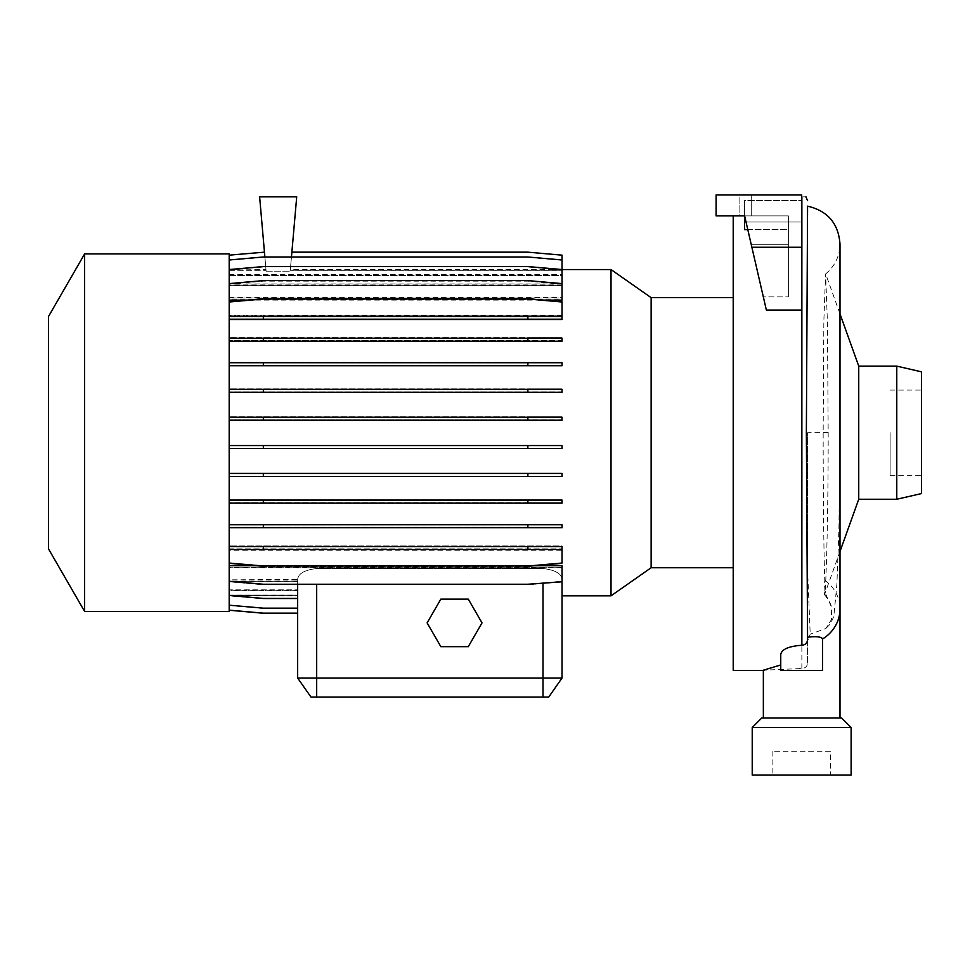 <?xml version="1.0" encoding="UTF-8"?>
<svg xmlns="http://www.w3.org/2000/svg" width="970" height="970" viewBox="0 0 970 970"><rect width="100%" height="100%" fill="white"/><g stroke="black" fill="none" stroke-linecap="round" stroke-linejoin="round"><path stroke-width="0.73" stroke-dasharray="4.85 3.64" d="M801.681 717.994L763.354 717.994L801.681 717.994M839.996 551.493L824.645 594.295L824.063 590.354C825.143 616.108 828.283 531.087 828.174 432.693L827.446 322.804L825.591 273.976L823.845 321.106L823.154 432.693C823.166 496.604 823.845 557.835 824.803 580.303L824.063 590.354L831.314 606.711L831.545 619.454L825.87 628.524L810.205 634.162L807.573 641.182L807.573 663.068C807.282 666.354 805.379 668.172 801.863 668.512L763.354 670.221M801.681 670.44L822.596 670.44L822.596 639.412M921.5 493.56L921.5 371.837M890.12 432.693L890.12 475.3L890.12 432.693M896.777 499.259L896.777 366.126M858.741 499.259L858.741 366.126M229.187 610.239L229.187 590.645L229.187 605.425L263.343 608.408L297.657 608.408L297.657 589.845L229.187 589.845L229.187 581.236L229.187 610.239L263.343 613.234L297.657 613.234L297.657 579.417L229.187 579.842L229.187 567.377L562.03 567.377L562.03 565.28L229.187 565.28L229.187 548.875L562.03 548.875L229.187 548.875L229.187 432.693L229.187 445.57L562.03 445.57L562.03 448.552L229.187 448.552L229.187 473.481L562.03 473.481L562.03 476.476L229.187 476.476L229.187 500.156L562.03 500.156L562.03 503.139L229.187 503.139L229.187 524.758L562.03 524.758L562.03 527.741L229.187 527.741L229.187 546.559L562.03 546.559L562.03 550.172L229.187 550.172L229.187 581.248L263.343 584.243L527.874 584.243L562.03 581.248L562.03 579.417C561.4 573.549 555.058 569.923 543.006 568.529L316.681 568.529C304.628 569.923 298.287 573.549 297.657 579.417L297.657 598.429L263.343 598.429L229.187 595.447L229.187 580.072L297.657 580.072M611.015 595.835L611.015 269.563M259.487 565.692L531.73 565.692M562.03 565.692L562.03 567.753L229.187 567.753L229.187 580.072M562.03 595.835L562.03 579.417C561.4 573.561 555.058 569.923 543.006 568.529L316.681 568.529C304.604 569.936 298.263 573.561 297.657 579.417L297.657 584.243M229.187 549.529L562.03 549.529L562.03 545.892L229.187 545.892L562.03 545.892L562.03 563.703L562.03 549.529M527.874 527.183L229.187 527.183L562.03 527.183L562.03 524.188L229.187 524.188L562.03 524.188L562.03 527.183L527.874 527.183L527.874 524.188M527.874 502.654L229.187 502.654L562.03 502.654L562.03 499.671L229.187 499.671L562.03 499.671L562.03 502.654L527.874 502.654L527.874 499.671M527.874 476.052L229.187 476.052L562.03 476.052L562.03 473.057L229.187 473.057L562.03 473.057L562.03 476.052L527.874 476.052L527.874 473.057M527.874 448.152L229.187 448.152L562.03 448.152L562.03 445.169L229.187 445.169L562.03 445.169L562.03 448.152L527.874 448.152L527.874 445.169M48.5 548.887L48.5 316.499M84.632 611.476L84.632 253.91M229.187 611.476L229.187 253.91M651.137 567.741L651.137 297.657M733.211 670.44L733.211 215.873M830.49 751.277L772.86 751.277L830.49 751.277L830.49 775.054L772.86 775.054L830.49 775.054M772.86 751.277L772.86 775.054M807.573 639.279L807.573 607.778M807.573 251.691L807.573 206.161M780.753 654.495L780.753 670.44L793.836 670.44M747.785 229.611L788.367 229.611L788.367 296.905L788.367 229.611L744.62 229.611L744.62 215.873L751.18 244.307L744.62 215.873L788.367 215.873L716.09 215.873L744.62 215.873L766.373 310.085L763.329 296.905L788.367 296.905L763.329 296.905L766.373 310.085L801.681 310.085L801.681 222.009L744.62 222.009L801.681 222.009L801.681 310.085L801.681 194.946L716.09 194.946L801.681 194.946L801.681 200.499L801.681 194.946L716.09 194.946L751.277 194.946L716.09 194.946L716.09 215.873L739.867 215.873L716.09 215.873L716.09 194.946L716.09 215.873L751.277 215.873L716.09 215.873L751.277 215.873L739.867 215.873L739.867 194.946L751.277 194.946L739.867 194.946L739.867 215.873M744.62 229.611L744.62 200.499L801.681 200.499L801.681 222.009L801.681 200.499L744.62 200.499L744.62 229.611M801.863 668.512L801.863 196.849C808.18 196.849 808.18 196.849 801.863 196.849L801.681 196.849M807.573 663.068L807.573 432.693L807.573 570.033L810.205 634.162M761.741 717.994L841.62 717.994M752.223 727.5L851.126 727.5M752.223 775.054L851.126 775.054M229.187 365.726L229.187 432.693L229.187 302.361L263.343 299.366L527.874 299.366L562.03 302.361L562.03 315.226L229.187 315.226L229.187 302.361L263.343 299.366L527.874 299.366L562.03 302.361L562.03 315.844L229.187 315.844L229.187 338.215L562.03 338.215L562.03 341.197L229.187 341.197L229.187 365.726L562.03 365.726L562.03 362.731L229.187 362.731M229.187 338.215L229.187 341.197M229.187 445.57L229.187 448.552M229.187 550.172L229.187 563.036L263.343 566.019L527.874 566.019L562.03 563.036L562.03 550.172M229.187 546.559L229.187 549.541L562.03 549.541M263.343 502.654L263.343 499.671M527.874 391.904L229.187 391.904L562.03 391.904L562.03 388.921L562.03 391.904L527.874 391.904L527.874 388.921L562.03 388.921L229.187 388.921L527.874 388.921M263.343 391.904L263.343 388.921M229.187 610.154L263.343 613.149L297.657 613.149L297.657 595.095L229.187 595.095L229.187 610.154L229.187 595.35L297.657 595.35L297.657 613.149M229.187 301.694L263.343 298.699L527.874 298.699L562.03 301.694L562.03 318.839L229.187 318.839L562.03 318.839L562.03 315.226M229.187 315.226L229.187 255.231L264.458 252.248L266.022 270.036L229.187 270.036L229.187 255.231L264.458 252.248L266.119 271.188L290.2 271.188L266.119 271.188L259.62 196.849L296.711 196.849L291.449 256.989M229.187 270.29L266.047 270.29M562.03 270.036L290.309 270.036L291.861 252.248L527.874 252.248L562.03 255.231L562.03 270.29L562.03 255.231L527.874 252.248L291.861 252.248L290.285 270.29L562.03 270.29M527.874 318.839L527.874 315.844L562.03 315.844L229.187 315.868L229.187 283.604L263.343 280.609L527.874 280.609L562.03 283.604L562.03 300.106M247.326 300.106L543.891 300.106M229.187 283.604L229.187 298.02L562.03 298.02M229.187 473.481L229.187 476.476M229.187 589.845L229.187 605.425L263.343 608.408L297.657 608.408L297.657 590.645L229.187 590.645M263.343 476.052L263.343 473.057M527.874 365.241L229.187 365.241L562.03 365.241L562.03 362.259L562.03 365.241L527.874 365.241L527.874 362.259L562.03 362.259L229.187 362.259L527.874 362.259M263.343 365.241L263.343 362.259M229.187 567.753L229.187 581.248M562.03 299.706L562.03 284.137L562.03 299.706L229.187 299.706M562.03 285.556L229.187 285.556L229.187 255.146L229.187 284.161L263.343 281.154L527.874 281.154L562.03 284.137L562.03 285.556L562.03 283.604M562.03 284.161L229.187 284.161L263.343 281.154L527.874 281.154L562.03 284.137L562.03 255.146L527.874 252.164L291.861 252.164L290.297 270.072L562.03 270.072M229.187 297.632L562.03 297.632M229.187 255.146L264.458 252.164L266.047 270.327L229.187 270.327M229.187 270.072L266.022 270.072L264.458 252.164M291.861 252.164L290.272 270.327L562.03 270.327M229.187 565.28L229.187 581.794L263.343 584.777L527.874 584.777L562.03 581.794L562.03 565.28M229.187 567.377L229.187 581.794L263.343 584.777L527.874 584.777L562.03 581.794M562.03 315.868L562.03 319.506L229.187 319.506M229.187 316.511L562.03 316.511M229.187 389.346L562.03 389.346L562.03 392.329L229.187 392.329M229.187 500.156L229.187 503.139M229.187 605.183L263.343 608.166L297.657 608.166L297.657 589.966L229.187 589.966L229.187 605.183L229.187 590.754L297.657 590.754L297.657 608.166M527.874 548.875L527.874 545.892M263.343 548.875L263.343 545.892M527.874 566.686L562.03 563.703L527.874 566.686L263.343 566.686L527.874 566.686M229.187 563.703L263.343 566.686L229.187 563.703M263.343 448.152L263.343 445.169M527.874 340.64L229.187 340.64L562.03 340.64L562.03 337.645L562.03 340.64L527.874 340.64L527.874 337.645L562.03 337.645L229.187 337.645L527.874 337.645M263.343 340.64L263.343 337.645M562.03 285.325L562.03 269.951L562.03 285.325L229.187 285.325M527.874 266.956L562.03 269.951L527.874 266.956L263.343 266.956L527.874 266.956M229.187 269.951L263.343 266.956L229.187 269.951M229.187 283.943L562.03 283.943M229.187 259.972L263.343 256.989L527.874 256.989L562.03 259.972M229.187 275.541L562.03 275.541M229.187 274.74L562.03 274.74M229.187 579.842L229.187 595.835L297.657 595.325L297.657 613.234L297.657 590.645M229.187 595.059L297.657 595.059M229.187 417.233L562.03 417.233L562.03 420.216L229.187 420.216M229.187 524.758L229.187 527.741M229.187 549.541L229.187 563.036M263.343 527.183L263.343 524.188M527.874 419.828L229.187 419.828L562.03 419.828L562.03 416.833L562.03 419.828L527.874 419.828L527.874 416.833L562.03 416.833L229.187 416.833L527.874 416.833M263.343 419.828L263.343 416.833M229.187 595.835L263.343 598.829L297.657 598.829L263.343 598.829L229.187 595.835L297.657 595.835M229.187 581.236L297.657 581.236L297.657 598.829L297.657 579.842M263.343 318.839L263.343 315.844L527.874 315.844M229.187 315.844L263.343 315.844M562.03 275.419L562.03 260.215L562.03 275.419L229.187 275.419M527.874 257.232L562.03 260.215L527.874 257.232L263.343 257.232L527.874 257.232M229.187 260.215L263.343 257.232L229.187 260.215M229.187 274.631L562.03 274.631M229.187 284.161L229.187 269.551L263.343 266.568L527.874 266.568L562.03 269.551L290.345 269.563M297.657 598.429L297.657 581.454L229.187 581.454L229.187 595.447M543.006 582.921L543.006 678.054L297.657 678.054L310.97 697.066L548.717 697.066L562.03 678.054L543.006 678.054L543.006 697.066M427.115 622.898L440.841 646.663L468.292 646.663L482.017 622.898L468.292 599.12L440.841 599.12L427.115 622.898M264.883 256.989L266.047 270.327M297.657 589.845L297.657 581.236M229.187 581.454L229.187 589.966M297.657 581.454L297.657 589.966M229.187 270.036L265.974 269.563M229.187 590.754L229.187 595.095M297.657 590.754L297.657 595.095M229.187 285.556L229.187 298.02M807.573 641.182L807.573 570.033M921.5 432.693L921.5 475.3L921.5 432.693M744.62 215.873L788.367 215.873L788.367 244.307L788.367 215.873L744.62 215.873L744.62 200.499L744.62 215.873M751.18 244.307L788.367 244.307L788.367 296.905L788.367 244.307L751.18 244.307L763.329 296.905L751.18 244.307M716.09 215.873L716.09 194.946L716.09 215.873M751.859 247.253L801.681 247.253M824.803 580.303A38.327 35.866 180 0 1 839.996 608.905M828.174 432.644L807.573 432.693M316.681 697.066L316.681 584.243M890.12 390.098L921.5 390.098M825.591 273.976C834.94 266.18 839.741 256.201 839.996 244.028L839.996 432.668L838.929 529.571L836.88 584.486L834.079 613.828C834.139 616.132 832.624 619.769 829.544 624.741L825.87 628.524M763.354 670.44L764.505 670.44M824.5 594.428C829.217 601.145 831.484 605.231 831.314 606.711M839.996 313.892L825.737 274.122M890.12 475.3L921.5 475.3M751.277 215.873L751.277 194.946L751.277 215.873"/><path stroke-width="1.45" d="M839.996 717.994L839.996 244.028C838.468 223.464 827.652 210.842 807.573 206.161L806.361 432.511L807.573 639.279C807.355 642.892 805.452 644.88 801.863 645.244C788.707 646.238 781.662 649.33 780.753 654.495L780.753 670.44L822.596 670.44L822.56 638.975C821.614 636.793 816.619 636.199 807.573 637.205M896.777 366.126L921.5 371.837L921.5 493.56L896.777 499.259L896.777 366.126L858.741 366.126L858.741 499.259L896.777 499.259M611.015 595.835L651.137 567.741L651.137 297.657L611.015 269.563L611.015 595.835L562.03 595.835L562.03 678.054L562.03 565.692L531.73 565.692M229.187 565.692L259.487 565.692M84.632 253.91L48.5 316.499L48.5 548.887L84.632 611.476L229.187 611.476L229.187 253.91L84.632 253.91L84.632 611.476M851.126 727.5L752.223 727.5L752.223 775.054L851.126 775.054L851.126 727.5L841.62 717.994L761.741 717.994L752.223 727.5M733.211 215.873L733.211 670.44L763.354 670.44M763.354 717.994L763.354 670.221L780.753 664.935M739.867 215.873L744.62 215.873L766.373 310.085L801.681 310.085L801.681 194.946L716.09 194.946L716.09 215.873L744.62 215.873L744.62 229.611L747.785 229.611M801.681 196.849L801.863 196.849C808.18 196.849 808.18 196.849 801.863 196.849L801.863 645.244M807.573 200.657L805.888 196.849M793.836 670.44L801.681 670.44M562.03 338.215L562.03 341.197L527.874 341.197L527.874 338.215L562.03 338.215M229.187 338.215L263.343 338.215L263.343 341.197L527.874 341.197M263.343 338.215L527.874 338.215M229.187 341.197L263.343 341.197M562.03 445.57L562.03 448.552L527.874 448.552L527.874 445.57L562.03 445.57M229.187 445.57L263.343 445.57L263.343 448.552L527.874 448.552M263.343 445.57L527.874 445.57M229.187 448.552L263.343 448.552M229.187 546.559L562.03 546.559L562.03 563.036L527.874 566.019L263.343 566.019L229.187 563.036M527.874 546.559L527.874 549.541L562.03 549.541M263.343 546.559L263.343 549.541L527.874 549.541M229.187 549.541L263.343 549.541M229.187 610.154L263.343 613.149L297.657 613.149M229.187 283.604L263.343 280.609L527.874 280.609L562.03 283.604L562.03 300.106L543.891 300.106M229.187 300.106L247.326 300.106M562.03 362.731L562.03 365.726L527.874 365.726L527.874 362.731L562.03 362.731M229.187 362.731L263.343 362.731L263.343 365.726L527.874 365.726M263.343 362.731L527.874 362.731M229.187 365.726L263.343 365.726M562.03 473.481L562.03 476.476L527.874 476.476L527.874 473.481L562.03 473.481M229.187 473.481L263.343 473.481L263.343 476.476L527.874 476.476M263.343 473.481L527.874 473.481M229.187 476.476L263.343 476.476M229.187 581.248L263.343 584.243L527.874 584.243L562.03 581.794M229.187 255.146L264.458 252.164M291.861 252.164L527.874 252.164L562.03 255.146L562.03 283.604M229.187 301.694L263.343 298.699L527.874 298.699L562.03 301.694L562.03 319.506L527.874 319.506L527.874 316.511L562.03 316.511M562.03 389.346L562.03 392.329L527.874 392.329L527.874 389.346L562.03 389.346M229.187 389.346L263.343 389.346L263.343 392.329L527.874 392.329M263.343 389.346L527.874 389.346M229.187 392.329L263.343 392.329M562.03 500.156L562.03 503.139L527.874 503.139L527.874 500.156L562.03 500.156M229.187 500.156L263.343 500.156L263.343 503.139L527.874 503.139M263.343 500.156L527.874 500.156M229.187 503.139L263.343 503.139M229.187 605.183L263.343 608.166L297.657 608.166M229.187 259.972L263.343 256.989L527.874 256.989L562.03 259.972M229.187 610.239L263.343 613.234L297.657 613.234L297.657 678.054L562.03 678.054L548.717 697.066L310.97 697.066L297.657 678.054L297.657 584.243M229.187 316.511L263.343 316.511L263.343 319.506L527.874 319.506M263.343 316.511L527.874 316.511M229.187 319.506L263.343 319.506M562.03 417.233L562.03 420.216L527.874 420.216L527.874 417.233L562.03 417.233M229.187 417.233L263.343 417.233L263.343 420.216L527.874 420.216M263.343 417.233L527.874 417.233M229.187 420.216L263.343 420.216M562.03 524.758L562.03 527.741L527.874 527.741L527.874 524.758L562.03 524.758M229.187 524.758L263.343 524.758L263.343 527.741L527.874 527.741M263.343 524.758L527.874 524.758M229.187 527.741L263.343 527.741M229.187 269.551L263.343 266.568L527.874 266.568L562.03 269.551L611.015 269.563M229.187 595.447L263.343 598.429L297.657 598.429M440.841 599.12L427.115 622.898L440.841 646.663L468.292 646.663L482.017 622.898L468.292 599.12L440.841 599.12M291.449 256.989L296.711 196.849L259.62 196.849L264.883 256.989M751.859 247.253L801.681 247.253M839.996 608.905A38.327 35.866 180 0 1 822.56 638.975M543.006 582.921L543.006 697.066M316.681 697.066L316.681 584.243M858.741 499.259L839.996 551.493M651.137 567.741L733.211 567.741M651.137 297.657L733.211 297.657M858.741 366.126L839.996 313.892"/></g></svg>
